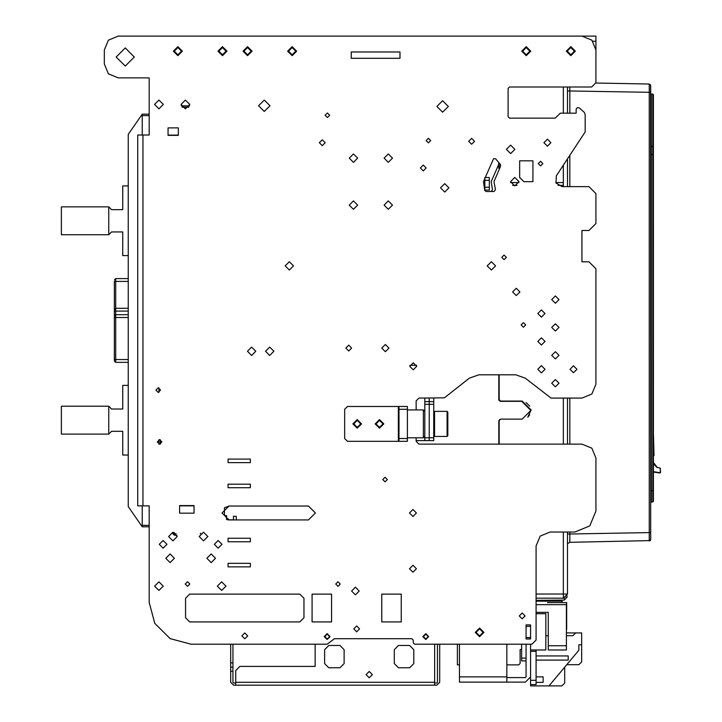<?xml version="1.0" encoding="UTF-8"?>
<svg xmlns="http://www.w3.org/2000/svg" width="722" height="722" viewBox="0 0 722 722"><rect width="100%" height="100%" fill="white"/><g stroke="black" fill="none" stroke-linecap="round" stroke-linejoin="round"><path stroke-width="1.08" d="M650.657 120.051L650.657 93.3L651.361 93.995L651.361 154.463L650.657 154.463M650.657 490.825L652.751 490.825L652.751 154.463L653.446 154.463L653.446 490.825L653.446 471.971L653.446 490.825L652.751 490.825L652.751 501.971L653.446 501.276L652.751 501.971L653.446 501.276L653.446 94.69L651.361 93.995M653.446 105.141L653.446 144.021M595.903 72.326L595.903 36.1L168.975 36.1M149.183 114.202L142.216 114.202L149.183 114.202L149.183 77.904L149.183 135.032L137.758 135.032L137.758 505.878L149.183 505.878L149.183 602.437L149.183 526.78L142.216 526.78L149.183 526.78M489.308 190.066L489.308 177.531L484.85 177.531L484.85 190.066L489.308 190.066M530.553 644.241L530.553 676.911L525.399 682.064L459.49 682.064L459.49 676.911L506.862 676.911L506.862 644.241M459.49 682.064L506.862 682.064L506.862 676.911M114.356 316.074L114.356 317.49L115.746 317.49L115.746 359.574L128.281 359.574M142.216 505.878L142.216 526.78L128.281 506.573L128.281 134.4L142.216 114.202L142.216 135.032M128.281 278.62L115.746 278.62L114.356 280.01L115.746 278.62L115.746 281.399L114.356 281.399L114.356 359.574L115.746 359.574L115.746 362.363L114.356 360.964L114.356 359.574M536.13 651.343L530.553 651.343L530.553 684.51L536.13 684.51L536.13 649.953L545.877 649.953L545.877 613.727L536.13 613.727M521.636 644.241L521.636 660.892L526.094 660.892M566.364 645.775L548.251 645.775L548.251 649.953L566.364 649.953L566.364 602.572L547.411 602.572M459.49 664.863L457.396 664.863L457.396 644.241L439.707 644.241L439.707 682.281L436.774 685.205L235.715 685.205L235.715 670.576L239.894 666.397L315.135 666.397L315.135 644.241L232.926 644.241L232.926 667.092L230.697 667.092L230.697 682.281L233.621 685.205L434.689 685.205L434.689 644.241L437.478 644.241L437.478 682.281L436.774 682.976L434.689 682.976M235.715 682.976L233.621 682.976L232.926 682.281L232.926 667.092L230.697 667.092L230.697 644.241L190.987 644.241L170.085 638.636L154.788 623.339L149.183 602.437M434.545 436.413L433.85 435.718L433.85 412.036L434.545 411.332L434.545 436.413L447.089 436.413L447.089 411.332L447.784 412.036L447.784 435.718L447.144 436.413L447.839 435.718L447.839 412.036L447.144 411.396M424.798 398.102L424.798 440.6L433.714 440.6L429.256 440.6L429.256 437.812L429.256 440.6L433.714 440.6L433.714 398.102M429.256 401.585L429.256 404.365L429.256 401.585L433.714 401.585L429.256 401.585L429.256 398.102L429.256 401.585L424.798 401.585M399.013 438.507L399.013 441.295L347.462 441.295L344.674 438.507L344.674 409.248L347.462 406.459L399.013 406.459L399.013 438.507L407.379 438.507L407.379 441.295L399.013 441.295M407.379 438.507L407.379 406.459L399.013 406.459M407.379 437.812L423.399 437.812L423.399 409.943L424.798 411.332M433.85 435.718L433.714 429.446M565.867 597.302L567.059 597.302L564.297 600.09L564.306 598.069M569.775 86.956L569.793 90.972L567.474 90.972M567.474 533.973L569.793 533.973L569.793 542.33L650.143 540.643M653.446 145.411L652.751 146.106L652.751 154.463L651.361 154.463L651.361 501.971L650.657 502.674M651.361 146.106L650.657 146.801L652.751 146.106L652.751 93.995L653.446 94.69M128.281 311.083L114.356 311.083L114.356 316.101L115.746 314.702L115.746 317.49L128.281 317.49M174.264 535.137L176.962 535.137L174.264 535.137L172.874 533.748L174.264 533.748L174.264 535.137L172.874 533.748L172.874 532.213M200.229 533.748L200.743 533.233M653.446 463.786L656.821 467.296L660.025 468.064L660.594 472.287L659.863 473L653.446 471.971M660.504 468.713L659.935 468.334M656.821 467.287L660.025 468.064M653.446 462.414L656.912 467.026M536.13 594.007L567.474 594.007L563.295 598.186L563.295 532.006M569.793 113.155L569.793 90.972L650.657 92.362L650.657 85.395L649.295 84.005L650.639 85.142L650.657 539.659L649.854 540.814L649.286 540.949L649.295 84.005L595.894 83.075M567.194 51.145L570.822 54.773L574.441 51.145L570.822 47.526L567.194 51.145M522.611 51.145L526.23 54.773L529.858 51.145L526.23 47.526L522.611 51.145M288.52 51.145L292.148 54.773L295.767 51.145L292.148 47.526L288.52 51.145M243.937 51.145L247.556 54.773L251.184 51.145L247.556 47.526L243.937 51.145M218.856 51.145L222.475 54.773L226.103 51.145L222.475 47.526L218.856 51.145M174.264 51.145L177.892 54.773L181.511 51.145L177.892 47.526L174.264 51.145M542.881 163.596L540.588 161.295L538.287 163.596L540.588 165.889L542.881 163.596M416.152 437.812L416.152 441.295L418.94 444.084L581.968 444.084L591.823 448.163L595.903 458.01L595.903 511.104L589.784 525.878L575.001 532.006L550.056 532.006L540.209 536.085L536.13 545.931L536.13 640.062L531.943 644.241L414.627 644.241L413.228 642.842L413.228 640.062L411.838 638.663L334.503 638.663L327.129 644.241L190.987 644.241M118.255 77.904L149.183 77.904L118.255 77.904L108.399 73.825L104.32 63.969L104.32 50.035L108.399 40.179L118.255 36.1L158.939 36.1M118.255 36.1L581.968 36.1L591.823 40.179L595.903 50.035L595.903 82.777L591.724 86.956L509.515 86.956L508.117 88.355L508.117 116.774L509.515 118.173L555.218 118.173L560.227 113.155L576.12 113.155L576.12 108.977L577.51 107.578L579.297 107.93L584.233 112.325L585.172 114.401L585.172 131.964L556.319 175.861L556.012 182.991L562.14 186.655L588.935 186.655L595.903 193.622L595.903 223.513L588.935 230.471L581.968 230.471L581.968 261.824L588.935 261.824L595.903 268.792L595.903 384.167L591.823 394.013L581.968 398.102L551.103 398.102L525.246 378.12L515.77 374.826L478.876 374.826L469.39 378.12L444.4 397.804L418.94 398.102L416.152 400.881L416.152 409.943M512.647 291.923L516.266 295.551L519.894 291.923L516.266 288.304L512.647 291.923M506.375 257.366L504.082 255.065L501.781 257.366L504.082 259.667L506.375 257.366M329.701 115.24L327.4 112.948L325.099 115.24L327.4 117.542L329.701 115.24M319.314 142.694L322.247 145.618L325.171 142.694L322.247 139.77L319.314 142.694M566.292 51.145L570.822 55.675L575.353 51.145L570.822 46.623L566.292 51.145M521.708 51.145L526.23 55.675L530.76 51.145L526.23 46.623L521.708 51.145M287.618 51.145L292.148 55.675L296.679 51.145L292.148 46.623L287.618 51.145M243.025 51.145L247.556 55.675L252.086 51.145L247.556 46.623L243.025 51.145M217.945 51.145L222.475 55.675L227.006 51.145L222.475 46.623L217.945 51.145M173.361 51.145L177.892 55.675L182.413 51.145L177.892 46.623L173.361 51.145M116.161 57.002L125.222 66.054L134.274 57.002L125.222 47.941L116.161 57.002M154.553 104.446L158.939 108.832L163.325 104.446L158.939 100.06L154.553 104.446M181.023 104.446L185.41 108.832L189.805 104.446L185.41 100.06L181.023 104.446M436.918 106.468L442.631 112.181L448.344 106.468L442.631 100.755L436.918 106.468M258.566 105.773L264.279 111.486L269.992 105.773L264.279 100.06L258.566 105.773M510.553 181.709L514.804 185.96L519.055 181.709L514.804 177.459L510.553 181.709M506.375 149.382L510.625 153.633L514.876 149.382L510.625 145.131L506.375 149.382M468.686 141.295L471.61 144.229L474.534 141.295L471.61 138.371L468.686 141.295M440.537 187.837L444.716 192.016L448.903 187.837L444.716 183.659L440.537 187.837M384.113 205.12L388.292 209.299L392.47 205.12L388.292 200.933L384.113 205.12M384.113 158.163L388.292 162.342L392.47 158.163L388.292 153.976L384.113 158.163M349.277 205.12L353.455 209.299L357.634 205.12L353.455 200.933L349.277 205.12M420.339 167.982L423.263 170.906L426.188 167.982L423.263 165.058L420.339 167.982M551.734 383.192L555.353 386.812L558.981 383.192L555.353 379.564L551.734 383.192M551.734 355.323L555.353 358.942L558.981 355.323L555.353 351.695L551.734 355.323M537.8 369.258L541.419 372.877L545.047 369.258L541.419 365.63L537.8 369.258M537.8 341.389L541.419 345.008L545.047 341.389L541.419 337.77L537.8 341.389M537.8 313.519L541.419 317.148L545.047 313.519L541.419 309.9L537.8 313.519M551.734 327.454L555.353 331.073L558.981 327.454L555.353 323.835L551.734 327.454M551.734 299.585L555.353 303.213L558.981 299.585L555.353 295.966L551.734 299.585M487.215 265.867L491.402 270.046L495.581 265.867L491.402 261.689L487.215 265.867M381.739 348.076L385.358 351.695L388.987 348.076L385.358 344.457L381.739 348.076M285.181 265.867L289.36 270.046L293.538 265.867L289.36 261.689L285.181 265.867M265.534 351.28L269.712 355.459L273.891 351.28L269.712 347.101L265.534 351.28M247.42 351.28L251.599 355.459L255.778 351.28L251.599 347.101L247.42 351.28M519.262 615.956L522.196 618.88L525.12 615.956L522.196 613.023L519.262 615.956M475.238 632.391L479.552 636.714L483.875 632.391L479.552 628.077L475.238 632.391M422.848 636.578L425.772 639.502L428.697 636.578L425.772 633.645L422.848 636.578M324.196 636.578L327.12 639.502L330.044 636.578L327.12 633.645L324.196 636.578M351.569 591.011L355.404 594.847L359.24 591.011L355.404 587.176L351.569 591.011M154.616 586.138L158.939 590.452L163.262 586.138L158.939 581.815L154.616 586.138M217.322 586.138L221.645 590.452L225.959 586.138L221.645 581.815L217.322 586.138M165.771 558.268L170.085 562.582L174.408 558.268L170.085 553.945L165.771 558.268M206.871 558.268L211.194 562.582L215.508 558.268L211.194 553.945L206.871 558.268M168.551 536.527L172.874 540.85L177.197 536.527L172.874 532.213L168.551 536.527M199.209 536.527L203.523 540.85L207.846 536.527L203.523 532.213L199.209 536.527M159.291 544.334L163.118 548.169L166.953 544.334L163.118 540.498L159.291 544.334M214.326 544.334L218.161 548.169L221.988 544.334L218.161 540.498L214.326 544.334M189.805 584.044L187.503 581.742L185.202 584.044L187.503 586.345L189.805 584.044M340.288 584.044L337.986 581.742L335.685 584.044L337.986 586.345L340.288 584.044M387.38 479.543L385.088 477.242L382.786 479.543L385.088 481.845L387.38 479.543M161.936 441.918L159.634 439.617L157.333 441.918L159.634 444.22L161.936 441.918M160.546 390.088L158.244 387.786L155.943 390.088L158.244 392.389L160.546 390.088M525.742 324.945L523.45 322.644L521.149 324.945L523.45 327.247L525.742 324.945M430.718 140.6L428.417 138.308L426.115 140.6L428.417 142.902L430.718 140.6M247.7 635.874L244.767 632.95L241.843 635.874L244.767 638.808L247.7 635.874M359.583 628.907L356.659 625.983L353.735 628.907L356.659 631.84L359.583 628.907M351.641 348.076L348.717 345.152L345.793 348.076L348.717 351L351.641 348.076M416.432 568.719L412.948 565.236L409.464 568.719L412.948 572.203L416.432 568.719M416.432 512.981L412.948 509.497L409.464 512.981L412.948 516.465L416.432 512.981M382.994 423.877L379.51 420.394L376.027 423.877L379.51 427.361L382.994 423.877M360.702 423.877L357.219 420.394L353.735 423.877L357.219 427.361L360.702 423.877M416.711 366.334L413.228 362.85L409.744 366.334L413.228 369.817L416.711 366.334M576.95 369.258L573.467 365.774L569.983 369.258L573.467 372.742L576.95 369.258M550.895 142.694L547.411 139.211L543.928 142.694L547.411 146.178L550.895 142.694M357.634 158.163L353.455 153.976L349.277 158.163L353.455 162.342L357.634 158.163M476.069 632.391L479.552 635.874L483.036 632.391L479.552 628.907L476.069 632.391M423.336 636.578L425.772 639.015L428.209 636.578L425.772 634.133L423.336 636.578M324.819 636.578L327.256 639.015L329.701 636.578L327.256 634.133L324.819 636.578M366.063 674.61L369.204 677.75L372.335 674.61L369.204 671.478L366.063 674.61M352.896 423.877L357.219 428.191L361.532 423.877L357.219 419.554L352.896 423.877M375.187 423.877L379.51 428.191L383.833 423.877L379.51 419.554L375.187 423.877M567.059 595.831L567.059 597.302M527.791 417.199L530.832 410.43L521.771 401.369L500.175 401.369L498.785 399.979L498.785 374.826M416.152 441.295L418.94 444.084L498.785 444.084L498.785 420.881L499.525 419.644M498.785 420.881L498.785 436.9M498.785 379.772L498.785 399.979M498.785 168.289L498.712 162.522M536.13 600.334L564.297 600.09M529.713 414.78L527.773 417.208M526.094 402.47L529.713 406.08M650.621 539.866L649.295 540.949L650.657 539.569L650.657 532.592L650.657 538.991M650.657 85.458L650.657 88.598M569.775 538.874L569.793 542.33L567.474 543.657M652.751 501.971L651.361 501.971L652.751 501.971M653.446 460.094L653.509 462.414M250.344 462.612L228.053 462.612L228.053 459.129L250.344 459.129L250.344 462.612L228.053 462.612L228.053 459.129L250.344 459.129L250.344 462.612M165.907 36.1L167.576 36.1M381.739 621.94L381.739 594.08L401.252 594.08L401.252 621.94L381.739 621.94L381.739 594.08L401.252 594.08L401.252 621.94L381.739 621.94M331.578 621.94L312.075 621.94L312.075 594.08L331.578 594.08L331.578 621.94L312.075 621.94L312.075 594.08L331.578 594.08L331.578 621.94M308.447 519.948L315.415 512.981L308.447 519.948L229.027 519.948L222.06 512.981L229.027 506.014L224.425 507.747L224.425 515.625L226.518 515.625L226.518 519.479L227.638 519.813L233.486 519.813L233.486 516.329L236.274 516.329L236.274 519.948M315.415 512.981L308.447 506.014L315.415 512.981M228.053 566.833L228.053 563.35L250.344 563.35L250.344 566.833L228.053 566.833L228.053 563.35L250.344 563.35L250.344 566.833L228.053 566.833M228.053 541.753L228.053 538.269L250.344 538.269L250.344 541.753L228.053 541.753L228.053 538.269L250.344 538.269L250.344 541.753L228.053 541.753M228.053 487.693L228.053 484.209L250.344 484.209L250.344 487.693L228.053 487.693L228.053 484.209L250.344 484.209L250.344 487.693L228.053 487.693M491.159 191.465L492.467 189.588L491.122 181.709L498.785 164.219M299.81 594.08L189.733 594.08L185.554 598.258L185.554 617.761L189.733 621.94L299.81 621.94L303.989 617.761L303.989 598.258L299.81 594.08L303.989 598.258M104.32 63.969L104.32 50.035M595.903 50.035L595.903 82.777M478.876 374.826L469.39 378.12L444.4 397.804M168 135.375L168 127.857L178.307 127.857L178.307 135.375L168 135.375M351.226 58.256L351.226 51.984L399.997 51.984L399.997 58.256L351.226 58.256M532.917 160.807L532.917 181.709L523.865 181.709L519.687 177.531L519.687 160.807L532.917 160.807M526.094 638.943L526.094 624.873L530.553 624.873L530.553 638.943L526.094 638.943L530.553 638.943M179.561 513.125L179.561 505.599L194.056 505.599L194.056 513.125L179.561 513.125M229.027 506.014L308.447 506.014M494.137 191.465L486.041 191.465L484.706 190.455L483.46 181.709L493.559 158.65L495.572 158.786L500.508 164.661L500.4 166.565L493.902 181.709L495.436 189.552L494.137 191.465M189.733 594.08L185.554 598.258M185.554 617.761L189.733 621.94M299.81 621.94L303.989 617.761M525.399 682.064L516.618 682.064M506.862 677.606L525.399 677.606L526.094 676.911L526.094 644.241M525.399 677.606L526.094 676.911M459.49 644.241L459.49 676.911M530.553 638.871L526.094 638.871M526.094 624.936L530.553 624.936L526.094 624.936M194.056 505.878L179.561 505.878M114.356 316.101L115.746 314.702L128.281 314.702M114.771 315.099L115.213 314.81L114.771 315.099M128.281 308.294L115.746 308.294L114.356 309.693L115.746 308.294L114.356 309.693L114.356 311.083M128.281 362.363L115.746 362.363M226.518 515.625L226.518 519.479M224.425 507.747L224.425 515.625M158.939 387.894L158.939 392.281M158.939 439.725L158.939 444.111L158.939 439.725M168 135.095L178.307 135.095M114.356 323.483L114.356 324.873M181.249 105.836L189.579 105.836M566.364 629.467L566.364 632.95L581.688 632.95L581.688 661.93L578.9 664.718L566.743 664.718M566.644 629.467L566.644 602.572L563.575 602.572M530.553 684.51L530.553 685.9L561.906 685.9L548.964 685.9L561.906 685.9L548.964 685.9L561.906 685.9L548.964 685.9L561.906 685.9L548.964 685.9L561.906 685.9L548.964 685.9L561.906 685.9L548.964 685.9L561.906 685.9L548.964 685.9L561.906 685.9L548.964 685.9L561.906 685.9L548.964 685.9L561.906 685.9L548.964 685.9L561.906 685.9L548.964 685.9L561.906 685.9L548.964 685.9L561.906 685.9L548.964 685.9L561.906 685.9L564.694 683.111L564.694 667.164M521.636 649.529L520.102 649.529L520.102 663.464L520.102 649.529L520.102 663.464L520.102 649.529L520.102 663.464L520.102 649.529L520.102 663.464L520.102 649.529L520.102 663.464L520.102 649.529L520.102 663.464L520.102 649.529L520.102 663.464L520.102 649.529L520.102 663.464L520.102 649.529L520.102 663.464L520.102 649.529L520.102 663.464L520.102 649.529L520.102 663.464L520.102 649.529L520.102 663.464L520.102 649.529L520.102 663.464L520.102 649.529L520.102 663.464L520.102 649.529L520.102 663.464L518.712 664.863L506.862 664.863M575.696 632.95L572.907 635.739L566.364 635.739M545.877 635.739L548.251 635.739M548.964 685.9L578.9 650.224L578.9 644.791L581.688 644.791L581.688 661.93M536.13 676.839L543.088 676.839L543.088 682.416L536.13 682.416M536.13 655.946L568.169 655.946L568.169 660.125L536.13 660.125M530.553 649.953L536.13 649.953M518.712 664.863L508.676 664.863M128.281 385.349L122.713 385.349L122.713 409.04L111.567 409.04L108.778 406.251L61.406 406.251L61.406 434.121L108.778 434.121L111.567 431.332L122.713 431.332L122.713 455.013L128.281 455.013M108.778 406.251L108.778 434.121M111.567 431.332L122.713 431.332M122.713 409.04L111.567 409.04M128.281 185.96L122.713 185.96L122.713 209.642L111.567 209.642L108.778 206.862L61.406 206.862L61.406 234.722L108.778 234.722L111.567 231.942L122.713 231.942L122.713 255.624L128.281 255.624M108.778 206.862L108.778 234.722M111.567 231.942L122.713 231.942M122.713 209.642L111.567 209.642M562.185 602.572L562.185 601.182L554.938 601.182L554.938 600.172L554.938 601.182L536.13 601.182M536.13 612.328L548.251 612.328L548.251 645.775M660.594 472.287L659.863 473M653.446 455.474L654.024 455.456L653.446 433.48M567.474 86.956L567.474 113.155M567.474 158.885L567.474 186.655M567.474 398.102L567.474 444.084M567.474 532.006L567.474 594.007M563.295 186.655L563.295 165.248M563.295 113.155L563.295 86.956M510.644 182.54L518.974 182.54L510.644 182.54M555.787 182.54L563.295 182.54L555.787 182.54M499.2 420.529L499.2 444.084L499.2 420.529L500.599 419.139L522.196 419.139L531.248 410.078L522.196 401.026L500.599 401.026L522.196 401.026L531.248 410.078L522.196 419.139M500.599 401.026L499.2 399.627L499.2 374.826L499.2 399.627M563.295 598.186L536.13 598.186M499.2 167.802L499.2 163.109M398.463 667.787L409.609 667.787L413.787 663.608L413.787 649.674L409.609 645.495L398.463 645.495L394.284 649.674L394.284 663.608L398.463 667.787L394.284 663.608M339.936 645.495L328.79 645.495L324.611 649.674L324.611 663.608L328.79 667.787L339.936 667.787L344.114 663.608L344.114 649.674L339.936 645.495L344.114 649.674M434.689 644.241L434.689 682.281L235.715 682.281L235.715 670.576M239.894 666.397L315.135 666.397L315.135 644.241M324.611 663.608L328.79 667.787M339.936 667.787L344.114 663.608M328.79 645.495L324.611 649.674M409.609 667.787L413.787 663.608M413.787 649.674L409.609 645.495M398.463 645.495L394.284 649.674M433.714 404.365L429.256 404.365L429.256 437.812L429.256 404.365L424.798 404.365M416.576 365.35L409.888 365.35M416.152 440.6L424.798 440.6M569.793 532.006L569.793 533.973L650.657 532.592L650.657 538.386M649.295 92.362L649.295 92.876M569.793 155.356L569.793 186.655M569.793 398.102L569.793 444.084M595.903 41.253L592.789 41.253M142.92 135.032L142.92 505.878M484.85 187.278L489.308 187.278M489.308 180.31L484.85 180.31M526.094 637.481L530.553 637.481M530.553 626.335L526.094 626.335M160.329 439.725L160.329 444.111M142.216 115.592L149.183 115.592M128.281 281.399L115.746 281.399L115.746 314.702M115.746 308.294L115.746 311.083M188.803 107.235L182.025 107.235M149.183 525.381L142.216 525.381M174.264 532.439L174.264 533.748L176.177 533.748M530.553 680.323L536.13 680.323M521.636 658.103L526.094 658.103M566.364 604.666L536.13 604.666M660.314 472.296L660.224 468.713M659.872 472.72L653.446 471.683M563.295 444.084L563.295 398.102M563.295 185.328L558.052 185.328M517.033 185.328L512.584 185.328M232.926 671.27L230.697 671.27M230.697 662.913L232.926 662.913M424.798 437.812L433.714 437.812M407.379 409.248L399.013 409.248M398.318 441.295L398.318 406.459M650.296 540.498L650.648 539.713M650.657 85.539L650.657 88.102M434.545 411.332L447.144 411.332M424.798 436.413L423.399 437.812M407.379 409.943L423.399 409.943"/></g></svg>
